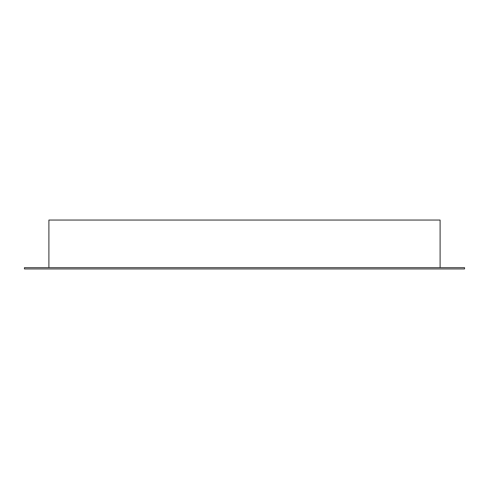 <?xml version="1.0" encoding="UTF-8"?>
<svg xmlns="http://www.w3.org/2000/svg" width="489" height="489" viewBox="0 0 489 489"><rect width="100%" height="100%" fill="white"/><g stroke="black" fill="none" stroke-linecap="round" stroke-linejoin="round"><path stroke-width="0.73" d="M440.1 220.05L440.1 267.648L440.1 220.05L48.9 220.05L48.9 267.648L48.9 220.05L440.1 220.05M464.55 267.648L24.45 267.648L464.55 267.648L464.55 268.95L24.45 268.95L24.45 267.648L24.45 268.95L464.55 268.95L464.55 267.648"/></g></svg>
